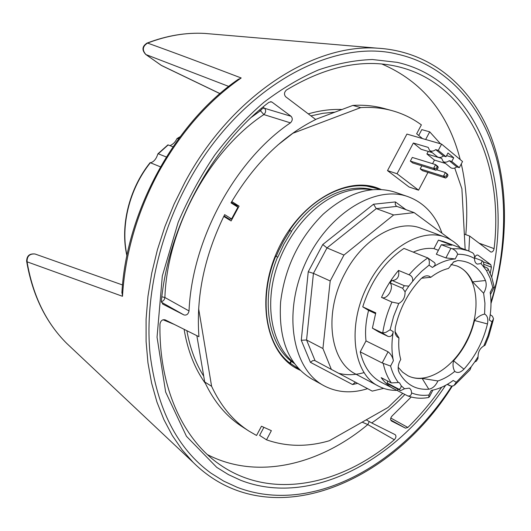 <?xml version="1.0" encoding="UTF-8"?>
<svg xmlns="http://www.w3.org/2000/svg" width="531" height="531" viewBox="0 0 531 531"><rect width="100%" height="100%" fill="white"/><g stroke="black" fill="none" stroke-linecap="round" stroke-linejoin="round"><path stroke-width="0.8" d="M379.107 189.348L376.917 188.532C350.36 178.695 313.071 195.328 289.634 230.248L291.605 231.41L284.019 243.895L277.779 257.243L276.239 256.314L278.755 250.506L283.514 241.107L290.092 230.441M291.406 231.277C304.037 213.256 318.693 200.638 335.373 193.423C348.475 188.02 360.828 186.739 372.423 189.587M277.779 257.243L277.554 257.143C260.668 297.851 267.558 342.98 291.187 361.206L294.572 363.702M277.54 257.17L276.239 256.314M275.788 256.108C258.278 298.017 265.454 344.566 289.88 363.131L290.988 361.047M289.88 363.131L290.318 363.377L291.4 361.326M298.933 368.945L290.318 363.377M376.917 188.532L362.932 185.153M284.981 359.653L297.446 368.156M299.75 369.795L295.362 367.784M375.915 187.463L380.342 189.388M300.28 370.326L296.623 368.501C266.104 352.451 255.71 299.192 277.096 251.641C298.137 203.937 344.712 175.967 377.096 187.855L381.092 189.428M277.819 145.029L292.9 133.261L360.722 107.607C371.627 106.93 381.968 107.919 391.759 110.561C402.631 113.541 412.501 118.313 421.375 124.885L416.649 133.785L422.49 138.578M223.75 216.442L231.104 220.949L239.089 206.141L231.781 201.534M402.77 393.312L388.068 407.456L329.379 440.723C307.515 447.115 286.561 446.823 266.516 439.827L271.374 430.668L261.458 426.234L256.553 435.473L248.979 431.106C233.275 420.997 220.816 406.056 211.603 386.283L198.647 308.69M454.728 168.022L461.897 188.764L465.169 249.636M425.663 139.494L429.718 131.847L440.518 143.788M427.953 172.409L418.561 190.184L409.036 186.985L387.504 170.617L406.919 134.077L441.606 144.107L462.541 161.524L459.302 167.663L451.768 161.47L449.233 160.701C446.969 162.32 444.965 162.612 443.206 161.57L441.692 158.43L426.897 153.963L428.252 151.415M418.561 190.184L397.055 173.743L413.357 143.012L428.185 147.392L429.685 150.552C431.444 151.587 433.462 151.275 435.745 149.623L438.287 150.379L441.606 144.107M387.504 170.617L397.055 173.743M437.033 156.539L437.431 156.864C439.183 157.899 441.201 157.601 443.471 155.968L446.007 156.731L447.985 152.994L453.726 157.753L451.768 161.47M446.007 156.731L438.287 150.379M446.591 155.629L453.726 157.753M413.357 143.012L421.11 149.284L432.201 152.596M449.233 160.701L456.773 166.893L459.302 167.663M456.773 166.893C454.516 168.493 452.518 168.772 450.759 167.73L450.361 167.404M445.529 163.462L434.471 160.09L426.897 153.963M435.745 149.623L443.471 155.968M434.471 160.09L432.566 163.687M435.938 170.239L412.7 162.951L410.35 161.105L412.295 157.435L435.579 164.617L433.601 168.367L435.938 170.239L437.352 169.09L436.363 168.3L437.205 166.714L438.188 167.511L437.916 166.495L435.579 164.617L437.205 166.714M436.548 169.747L445.376 172.509L447.958 175.363L447.129 176.936L445.708 178.051L422.51 170.683L420.207 168.871L421.826 165.811M447.958 175.363L447.66 174.347L445.376 172.509L443.418 176.219L445.708 178.051M420.207 168.871L443.418 176.219L446.159 176.159L446.989 174.586M447.129 176.936L446.159 176.159M410.35 161.105L433.601 168.367L436.363 168.3M438.188 167.511L437.352 169.09M418.713 135.478L421.813 129.624L429.718 131.847M263.894 427.322L259.619 435.38L266.516 439.827M196.855 335.672L204.707 381.968L211.603 386.283M204.707 381.968C213.94 401.655 226.405 416.543 242.096 426.645L248.979 431.106M233.965 204.004L239.089 206.141M391.759 110.561L383.847 108.41C374.063 105.769 363.735 104.773 352.849 105.423L360.722 107.607M352.849 105.423L315.587 119.409M310.907 115.864L323.014 113.282L334.888 112.167M203.738 376.24C195.614 363.264 189.998 348.077 186.879 330.694M184.111 329.313C187.655 350.613 194.758 368.673 205.417 383.488M341.991 109.499C331.085 109.054 319.848 110.508 308.272 113.873M163.03 319.755L174.347 324.441M362.155 422.145L367.804 424.581L369.264 421.568M207.409 454.596C257.137 480.329 319.403 464.937 367.791 424.594L367.804 424.581M367.791 424.594L394.347 439.741C396.139 437.71 396.411 436.017 395.17 434.663L371.7 422.948C383.508 414.943 394.566 405.432 404.881 394.42M224.029 215.871L229.551 219.263L231.589 218.911L224.653 214.637C204.508 255.623 195.946 296.318 198.946 336.714L165.161 319.854C162.386 319.297 160.654 320.697 159.97 324.049C158.835 387.557 183.188 439.409 219.668 464.512C271.009 500.547 341.094 485.361 394.347 439.741M468.853 251.024L469.623 236.036L490.856 252.046C492.469 252.185 493.551 251.044 494.095 248.634C504.178 164.809 468.926 82.856 396.982 66.428C362.554 58.556 325.709 66.421 286.448 90.024C284.131 92.255 283.879 94.498 285.685 96.768L315.713 119.502C282.339 136.128 254.103 163.92 231.005 202.875L237.901 207.216L231.589 218.911M469.623 236.036L464.34 234.131M366.217 419.842L371.7 422.948M229.551 219.263L225.416 217.464M237.901 207.216L236.819 205.802L231.317 202.338M491.699 277.129C513.477 182.213 479.553 80.971 397.161 62.346L372.384 59.518C354.967 60.116 337.026 63.574 318.573 69.893C300.028 77.884 281.769 88.717 263.794 102.397C246.211 117.65 229.85 135.232 214.703 155.152C200.512 176.173 188.339 198.561 178.177 222.323L162.32 275.961L157.043 337.178L165.645 392.031L186.447 436.29L216.754 467.373L228.41 474.601L240.662 480.276C310.555 507.57 395.907 460.623 445.609 385.314M390.697 419.968L405.485 428.159L391.433 420.977C390.159 419.643 390.398 417.943 392.163 415.886L411.206 397.009M477.429 255.006L477.781 255.086C476.373 254.867 475.311 255.803 474.588 257.893M478.106 255.258L490.77 264.67L483.137 261.783M483.933 264.352L491.421 267.199L490.77 264.67M491.421 267.199L490.252 273.346M441.673 387.238C431.471 401.927 420.194 415.335 407.841 427.462L390.789 418.036M405.485 428.159L407.841 427.462M270.491 101.7L272.064 102.164L291.088 116.296L263.914 108.105L262.055 108.862L260.482 110.727L263.847 114.577L290.417 122.86C292.621 120.617 292.84 118.433 291.088 116.296M290.417 122.86C235.279 159.997 192.036 239.428 189.029 310.947L164.882 297.493L161.836 296.802M161.424 302.219L183.965 314.949C186.6 315.52 188.286 314.186 189.029 310.947M183.965 314.949L162.625 304.031M272.064 102.164L271.314 101.786L268.872 102.35C212.553 145.076 168.586 225.542 161.364 301.011L162.811 304.137M490.983 302.106C505.28 256.393 509.169 195.541 493.624 148.786C478.179 101.507 444.328 64.749 397.434 54.155C331.53 37.475 238.134 88.544 187.496 183.66C158.225 237.715 144.817 300.785 150.087 354.296C157.063 409.076 177.321 448.662 210.847 473.061L223.743 481.126L237.337 487.378C311.604 515.767 400.746 465.262 451.689 386.223M465.8 234.662C467.957 210.017 466.45 186.434 461.286 163.906M460.224 159.599C448.224 113.163 422.112 81.309 381.889 64.025M490.989 303.54C508.598 245.886 509.501 184.596 490.452 135.266C471.11 86.394 430.774 51.315 377.574 48.195C313.277 43.403 231.217 95.66 185.014 182.106L174.135 204.004L164.895 226.644L157.408 249.762L151.747 273.08L147.963 296.305L146.085 319.164L146.091 341.406L147.95 362.786L151.6 383.077L156.957 402.08L163.913 419.636L172.349 435.599L182.133 449.857L193.111 462.328C268.268 536.821 390.949 484.511 452.233 386.223M26.603 260.967L27.061 261.81L122.482 296.291L121.984 291.579M237.317 79.995L241.187 77.977C203.419 63.534 172.21 51.905 147.565 43.077L146.715 43.23M145.613 54.361L145.972 54.58C142.016 50.146 142.547 46.31 147.565 43.077C166.993 35.617 186.056 32.398 204.747 33.42L212.367 34.07M161.909 65.718L160.747 65.041M71.639 348.017L66.733 343.404C46.058 322.782 32.836 295.588 27.061 261.81C26.955 256.221 29.603 253.612 35.013 253.991L35.663 254.216M293.915 362.799C273.697 346.763 265.155 311.644 274.408 275.363C283.64 239.096 309.819 206.181 337.935 194.359C349.564 189.521 360.668 187.974 371.242 189.713M407.981 196.656L394.725 192.083C371.707 185.067 347.825 192.468 323.074 214.285C299.013 238.313 284.855 267.584 280.594 302.106C278.383 339.482 288.698 365.049 311.538 378.815L323.791 385.632C292.747 369.291 282.572 313.921 304.973 264.106C327.023 214.126 375.032 184.576 407.981 196.656C424.083 202.636 435.413 214.796 441.971 233.149M367.598 388.652C351.714 393.69 337.112 392.681 323.791 385.632M405.95 209.685L395.396 201.933L373.519 204.236L322.762 244.532L308.245 271.759L301.276 340.271L306.566 339.999L322.928 348.528L330.196 280.952L343.949 255.066L393.637 214.969L414.147 212.619L451.496 240.258M301.276 340.271L310.423 362.334L312.739 360.635L314.783 360.536L331.337 369.397L322.928 348.528M310.423 362.334L352.557 384.544L355.418 382.181M395.396 201.933L395.25 204.455L396.352 206.201L414.147 212.619M373.519 204.236L376.293 208.617L393.637 214.969M322.762 244.532L326.996 247.917L343.949 255.066M308.245 271.759L313.436 273.372L330.196 280.952M383.667 388.38L372.224 391.108L331.337 369.397M397.055 390.358C390.464 390.537 384.358 389.163 378.729 386.243L355.909 374.169C329.718 361.91 323.306 312.686 345.104 273.06C363.144 238.167 397.626 218.838 420.924 228.244L445.144 237.184C451.011 239.368 456.069 242.913 460.317 247.824M378.729 386.243C352.551 374.036 346.491 323.963 368.706 283.408C387.112 247.711 421.886 227.766 445.144 237.184M413.357 252.099C420.559 248.973 427.428 247.811 433.973 248.614L438.427 240.145L443.75 241.638L467.891 250.652L460.324 248.82L452.18 248.734L450.919 248.335L445.887 257.927L436.329 254.23L441.327 244.718L450.919 248.335M407.669 395.867C409.905 396.398 411.22 395.416 411.611 392.92C416.974 395.124 422.742 395.821 428.929 395.011L428.776 397.46C421.322 398.861 414.286 398.33 407.669 395.867L381.112 382.227C370.698 376.658 363.742 366.536 360.23 351.867L366.005 340.909C364.943 331.291 365.806 321.116 368.587 310.389L362.753 306.838C370.977 280.886 384.723 261.411 403.985 248.415L427.813 257.96C429.287 259.586 429.712 261.982 429.075 265.148L432.4 267.458C440.153 262.334 447.759 259.5 455.22 258.955L445.887 257.927M390.584 366.058L393.385 360.708C392.648 357.024 390.876 354.051 388.068 351.787L382.187 362.978L390.584 366.058C392.329 372.51 394.931 377.999 398.396 382.532L391.327 382.924C387.61 377.607 384.929 371.209 383.289 363.708M382.187 362.978L360.23 351.867M393.816 388.884C388.918 386.329 384.709 382.579 381.185 377.647L391.327 382.924M438.427 240.145L451.868 245.169L441.327 244.718M483.947 266.482L487.783 268.301C488.48 269.708 488.029 270.432 486.423 270.485L481.026 263.562L477.283 264.106C475.444 263.283 474.522 261.418 474.515 258.497C469.504 255.57 463.888 254.157 457.682 254.263C456.766 251.754 454.934 249.915 452.18 248.734M488.082 268.839L491.832 277.521L494.228 287.225L492.788 287.377L490.239 278.363L486.423 270.485M467.891 250.652L472.544 252.776C474.11 253.964 474.767 255.869 474.515 258.497M447.421 384.298L451.138 386.15L453.779 385.752L456.235 382.26L471.223 366.755L470.028 369.815L454.722 385.028M449.923 385.745L447.221 384.411M493.345 319.708L488.746 336.229L485.108 345.183L483.807 345.953L487.996 335.751L491.958 321.806L493.545 318.66L492.37 316.177L490.226 314.684M478.073 356.706L477.9 358.684L476.307 361.186L474.674 361.996L478.073 356.706C478.079 351.821 479.991 348.236 483.807 345.953M398.396 382.532L399.524 382.824L401.224 385.805L404.522 388.758L409.308 388.128L409.892 388.506L411.173 390.325L411.611 392.92M456.235 382.26L453.189 380.468C445.98 385.791 438.692 389.104 431.325 390.404L428.929 395.011M471.223 366.755L474.674 361.996M492.788 287.377L490.166 292.415C491.48 301.05 491.215 310.257 489.356 320.034L491.958 321.806M429.075 265.148L421.76 271.222L415.959 277.162L408.817 286.143L405.053 291.818C405.206 297.234 403.102 301.123 398.741 303.48L393.577 316.489L390.112 329.778L385.931 332.34L383.196 332.897L381.643 332.592L388.055 336.402L378.809 331.975L372.397 328.165L381.643 332.592M393.385 360.708C391.526 351.88 391.473 342.196 393.239 331.663C392.475 335.506 390.75 337.085 388.055 336.402M399.12 372.45L398.27 369.749C397.852 366.363 398.681 362.945 400.759 359.487C398.934 353.029 398.336 345.84 398.954 337.935C396.863 337.085 395.568 335.234 395.084 332.379L395.296 327.461C399.644 308.577 408.133 292.415 420.778 278.974L422.829 277.248C425.928 275.337 428.583 275.357 430.787 277.308C436.655 272.828 442.549 269.874 448.483 268.447L453.7 261.863L457.749 260.542C470.539 261.139 479.778 267.797 485.467 280.527C486.847 284.41 486.23 288.645 483.615 293.231L484.942 303.247L484.597 314.06C487.471 315.66 488.42 318.945 487.458 323.93C483.237 341.274 475.398 356.354 463.941 369.171C460.516 372.616 457.457 373.353 454.762 371.381C449.286 375.908 443.664 379.107 437.896 380.966C435.593 385.825 432.559 388.566 428.796 389.203C415.886 390.139 405.989 384.557 399.12 372.45L398.436 370.618M481.026 263.562L482.228 260.774L483.562 262.281L483.96 266.907M404.522 388.758L400.659 390.617L399.146 389.303L400.799 387.935L401.224 385.805M405.053 291.818L402.637 288.287L404.337 285.705L408.817 286.143M412.64 281.078C413.005 277.932 411.824 275.841 409.096 274.799C414.943 267.943 421.183 262.327 427.813 257.96M382.745 332.891C384.331 322.463 387.404 312.188 391.964 302.066L398.741 303.48M391.964 302.066L381.523 297.406C387.106 300.294 394.433 287.941 390.132 282.923L391.818 280.368L404.337 285.705M402.637 288.287L390.132 282.923M482.228 260.774L474.528 257.867M456.733 265.885C478.345 273.877 482.267 312.115 466.079 341.991C452.538 368.806 425.703 385.008 407.702 375.649M430.787 277.308L421.568 278.217M483.615 293.231L472.563 281.875C469.072 274.062 463.855 268.752 456.906 265.951L450.899 264.431M454.762 371.381C452.963 368.182 452.565 364.651 453.574 360.788C463.822 349.405 470.818 335.977 474.548 320.512C477.263 317.173 480.608 315.022 484.597 314.06M398.17 367.273L402.671 372.224L407.967 375.782C412.302 377.939 417.034 378.809 422.152 378.411L437.896 380.966M394.984 331.503L398.954 337.935M388.068 351.787L366.005 340.909M381.523 297.406C386.103 287.371 391.772 278.377 398.529 270.425L409.096 274.799M362.753 306.838L375.769 312.865L372.397 328.165M375.55 313.615L368.587 310.389M392.329 280.587C397.493 279.883 399.564 276.492 398.529 270.425M399.146 389.303L387.092 383.004L387.763 381.066M400.659 390.617L388.606 384.318L387.092 383.004M397.327 390.464L397.825 389.137M427.422 257.668L434.358 262.54C435.858 264 435.201 265.639 432.4 267.458M438.394 250.307L433.973 248.614M170.026 145.627C173.093 144.273 175.349 142.016 176.796 138.85L177.42 138.491L178.489 138.883M172.953 146.742L167.902 144.883M150.545 162.785C153.877 161.822 156.293 158.922 157.8 154.09L158.271 153.798L166.296 156.97M160.428 166.834L150.127 162.639M494.095 248.634L479.015 243.152M161.344 301.608C163.375 301.143 164.557 299.769 164.882 297.493C167.351 227.653 209.499 150.519 263.847 114.577C266.004 112.399 266.21 110.269 264.458 108.178L262.964 107.083M259.493 110.01L260.482 110.727L251.415 117.285M122.482 296.291C125.11 253.513 137.197 212.042 158.756 171.878C180.872 132.133 208.351 100.83 241.187 77.977M219.987 93.589L161.099 65.26L145.972 54.58L228.722 86.414M339.09 373.419C347.095 375.351 355.451 375.065 364.16 372.57M352.557 384.544L357.648 383.369M315.062 360.662L306.566 339.999L313.436 273.372L326.996 247.917L376.293 208.617L396.743 206.4M455.22 258.955L457.682 254.263M393.239 331.663L390.112 329.778M422.152 378.411L428.796 389.203M453.574 360.788L463.941 369.171M474.548 320.512L487.458 323.93M472.563 281.875L485.467 280.527M453.242 262.175L457.749 260.542M177.42 138.491L179.817 137.078M158.271 153.798L168.181 144.923M126.982 255.345C120.331 225.702 129.524 188.664 150.386 162.718M450.759 167.73L443.206 161.57M437.431 156.864L429.685 150.552M122.535 284.974L35.006 253.991C29.524 253.42 26.729 255.842 26.643 261.252C32.444 295.13 45.805 322.516 66.733 343.404L193.111 462.328M219.934 93.635L161.616 65.572L145.773 54.474C141.684 50.106 142.089 46.316 146.994 43.117C166.561 35.617 185.81 32.384 204.747 33.42L377.574 48.195M238.545 79.132C175.144 122.362 126.292 211.072 121.884 293.066M429.347 396.922L432.898 390.106M490.458 294.499L494.182 287.351M167.935 144.857L157.906 153.831M150.16 162.599C129.152 188.664 119.993 225.954 126.902 255.73M180.049 136.759L177.062 138.511"/></g></svg>
